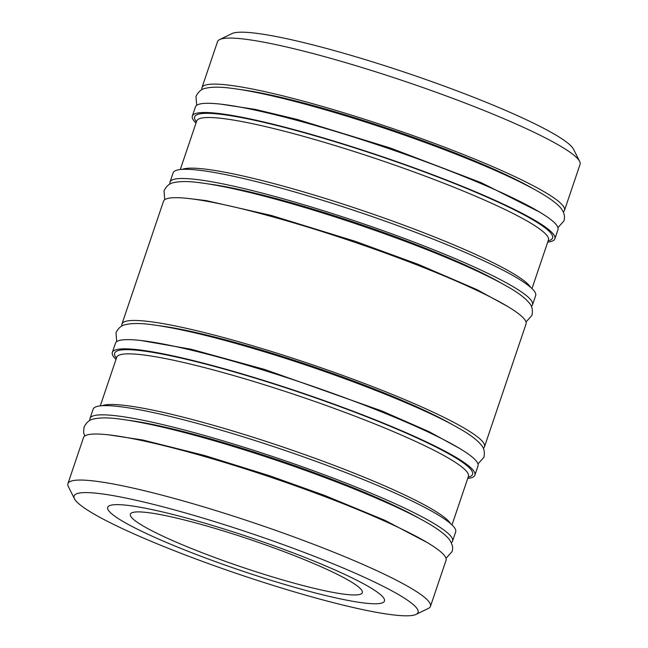 <?xml version="1.0" encoding="UTF-8"?>
<svg xmlns="http://www.w3.org/2000/svg" width="648" height="648" viewBox="0 0 648 648"><rect width="100%" height="100%" fill="white"/><g stroke="black" fill="none" stroke-linecap="round" stroke-linejoin="round"><path stroke-width="0.97" d="M547.722 242.125A191.371 22.461 -161.3 0 0 554.874 238.796L557.993 229.586A191.371 22.461 -161.3 0 0 338.175 132.233A191.371 22.461 -161.3 0 0 195.453 106.871L192.334 116.081A191.371 22.461 -161.3 0 0 196.004 123.071M554.874 238.796A191.371 22.461 -161.3 0 0 335.057 141.434A191.371 22.461 -161.3 0 0 192.334 116.081M533.158 188.738A178.646 20.963 -161.3 0 0 347.231 115.441A178.646 20.963 -161.3 0 0 239.995 89.513M563.266 211.953A191.371 22.461 -161.3 0 0 564.489 210.406L580.073 164.365A191.371 22.461 -161.3 0 0 579.652 161.417A191.371 22.461 -161.3 0 0 360.248 67.003A191.371 22.461 -161.3 0 0 219.656 39.569A191.371 22.461 -161.3 0 0 217.534 41.65L201.949 87.691A191.371 22.461 -161.3 0 0 201.974 89.667M564.489 210.406A191.371 22.461 -161.3 0 0 344.663 113.044A191.371 22.461 -161.3 0 0 201.949 87.691M579.652 161.417L573.52 149.226A181.586 21.311 -161.3 0 0 365.334 59.64A181.586 21.311 -161.3 0 0 231.935 33.607L219.656 39.569M275.513 581.685A146.1 17.148 -161.3 0 0 384.466 601.044A146.1 17.148 -161.3 0 0 216.651 526.719A146.1 17.148 -161.3 0 0 107.698 507.36A146.1 17.148 -161.3 0 0 275.513 581.685M209.498 520.044A181.586 21.311 -161.3 0 0 74.48 498.774A181.586 21.311 -161.3 0 0 282.666 588.36A181.586 21.311 -161.3 0 0 416.065 614.393A181.586 21.311 -161.3 0 0 209.498 520.044M416.065 614.393L428.344 608.432A191.371 22.461 -161.3 0 0 430.466 606.35A191.371 22.461 -161.3 0 0 210.641 508.988A191.371 22.461 -161.3 0 0 67.927 483.635A191.371 22.461 -161.3 0 0 68.348 486.583L74.48 498.774M430.466 606.35L446.051 560.309A191.371 22.461 -161.3 0 0 226.225 462.947A191.371 22.461 -161.3 0 0 83.511 437.594L67.927 483.635M421.216 519.461A178.646 20.963 -161.3 0 0 235.289 446.164A178.646 20.963 -161.3 0 0 128.053 420.236M451.324 542.676A191.371 22.461 -161.3 0 0 452.547 541.129L455.666 531.919A191.371 22.461 -161.3 0 0 235.84 434.557A191.371 22.461 -161.3 0 0 93.126 409.204L90.007 418.414A191.371 22.461 -161.3 0 0 90.032 420.39M452.547 541.129A191.371 22.461 -161.3 0 0 232.721 443.767A191.371 22.461 -161.3 0 0 90.007 418.414M467.726 478.459A191.371 22.461 -161.3 0 0 474.879 475.138L477.997 465.928A191.371 22.461 -161.3 0 0 258.171 368.566A191.371 22.461 -161.3 0 0 115.457 343.213L112.339 352.423A191.371 22.461 -161.3 0 0 116.008 359.413M474.879 475.138A191.371 22.461 -161.3 0 0 255.061 377.776A191.371 22.461 -161.3 0 0 112.339 352.423M453.163 425.08A178.646 20.963 -161.3 0 0 267.235 351.783A178.646 20.963 -161.3 0 0 160.007 325.847M483.27 448.295A191.371 22.461 -161.3 0 0 484.493 446.739L526.046 323.968A191.371 22.461 -161.3 0 0 306.221 226.614A191.371 22.461 -161.3 0 0 163.507 201.261L121.954 324.032A191.371 22.461 -161.3 0 0 121.978 326.009M484.493 446.739A191.371 22.461 -161.3 0 0 264.668 349.385A191.371 22.461 -161.3 0 0 121.954 324.032M501.212 283.119A178.646 20.963 -161.3 0 0 315.284 209.822A178.646 20.963 -161.3 0 0 208.049 183.894M531.32 306.342A191.371 22.461 -161.3 0 0 532.543 304.787L535.661 295.577A191.371 22.461 -161.3 0 0 315.835 198.223A191.371 22.461 -161.3 0 0 173.121 172.862L170.003 182.072A191.371 22.461 -161.3 0 0 170.027 184.048M532.543 304.787A191.371 22.461 -161.3 0 0 312.717 207.425A191.371 22.461 -161.3 0 0 170.003 182.072M359.745 588.011A122.423 14.369 -161.3 0 0 236.228 534.965A122.423 14.369 -161.3 0 0 130.378 514.18A122.423 14.369 -161.3 0 0 132.937 518.862A122.423 14.369 -161.3 0 0 256.454 571.9A122.423 14.369 -161.3 0 0 362.305 592.685A122.423 14.369 -161.3 0 0 359.745 588.011M450.611 523.665A185.66 21.789 -161.3 0 0 238.027 432.564A185.66 21.789 -161.3 0 0 102.141 405.721M468.512 476.215L468.431 476.377A185.66 21.789 -161.3 0 0 255.166 381.923A185.66 21.789 -161.3 0 0 116.713 357.323L100.278 405.875M468.156 477.187A188.924 22.17 -161.3 0 0 255.547 378.238A188.924 22.17 -161.3 0 0 116.438 358.142M530.607 287.331A185.66 21.789 -161.3 0 0 318.022 196.223A185.66 21.789 -161.3 0 0 182.137 169.379M548.508 239.881L548.427 240.035A185.66 21.789 -161.3 0 0 335.162 145.581A185.66 21.789 -161.3 0 0 196.709 120.982L180.274 169.541M548.151 240.854A188.924 22.17 -161.3 0 0 335.551 141.896A188.924 22.17 -161.3 0 0 196.433 121.8M548.427 240.035L531.992 288.587M468.431 476.377L451.996 524.929M196.676 105.324L195.996 96.366C198.466 91.522 201.69 88.825 205.683 88.258C212.252 86.727 221.511 86.824 233.45 88.557C268.304 93.053 332.521 110.346 395.798 132.111C428.935 143.508 459.076 154.985 486.219 166.56C508.421 176.045 526.168 184.615 539.468 192.262C547.26 196.725 553.27 200.864 557.499 204.671C563.412 209.871 565.558 215.282 563.946 220.911L557.969 227.61M220.757 104.15L255.223 109.391L297.27 119.451L390.339 148.011L481.424 182.785L539.549 212.05M507.611 306.439L477.163 289.729L418.365 264.4L355.193 241.299L271.301 215.444L206.177 200.613L188.811 198.531M526.022 321.991L532 315.293C532.98 309.947 532.057 305.84 529.23 302.972C524.945 297.764 517.533 292.216 506.987 286.335C493.525 278.648 475.616 270.03 453.252 260.504C402.497 238.796 332.189 214.529 275.716 199.236C245.203 190.941 220.466 185.506 201.504 182.939C189.556 181.205 180.306 181.108 173.737 182.639C169.744 183.206 166.52 185.903 164.049 190.747L164.73 199.706M459.554 448.392L429.008 431.641L382.166 411.083L264.619 369.449L190.885 349.183L140.762 340.484M477.973 463.952L483.951 457.253C484.931 451.907 484.007 447.8 481.18 444.925C476.896 439.717 469.476 434.176 458.938 428.296C423.274 407.56 343.31 376.01 269.568 353.387C220.612 338.377 181.91 328.876 153.454 324.891C141.507 323.166 132.257 323.069 125.688 324.599C121.694 325.158 118.463 327.864 116 332.708L116.681 341.658M446.026 558.333L452.004 551.634C453.422 548.176 452.466 544.037 449.153 539.201C437.473 525.245 399.986 507.595 352.771 488.373C310.392 471.452 266.352 456.216 220.652 442.649C179.123 430.458 146.075 422.666 121.508 419.28C109.561 417.547 100.31 417.45 93.741 418.981C89.748 419.54 86.516 422.245 84.054 427.089L83.6 432.378L84.734 436.047M427.575 542.757L384.969 520.352L324.494 495.372L269.876 475.835L204.695 455.52L142.738 440L108.807 434.865"/></g></svg>
